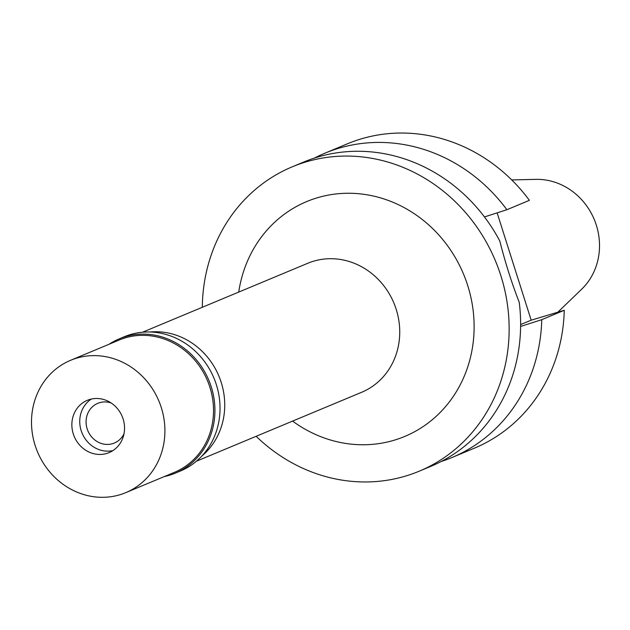 <?xml version="1.0" encoding="UTF-8"?>
<svg xmlns="http://www.w3.org/2000/svg" width="630" height="630" viewBox="0 0 630 630"><rect width="100%" height="100%" fill="white"/><g stroke="black" fill="none" stroke-linecap="round" stroke-linejoin="round"><path stroke-width="0.94" d="M557.826 312.204L581.671 289.209A63.213 58.015 -112.7 0 0 594.247 219.476A63.213 58.015 -112.7 0 0 535.831 179.361L511.741 179.928M514.576 267.844A113.817 104.454 -112.7 0 0 512.726 262.009M520.601 326.45L541.753 319.67A164.895 151.334 67.3 0 1 451.891 457.553L474.406 448.158A164.895 151.334 -112.7 0 0 564.267 310.275L531.177 320.182L497.133 212.853M506.882 209.727L529.389 200.332A164.895 151.334 -112.7 0 0 361.077 138.923A164.895 151.334 -112.7 0 0 347.398 143.805L324.891 153.2A164.895 151.334 67.3 0 1 338.57 148.31A164.895 151.334 67.3 0 1 506.882 209.727L484.462 216.933M531.177 320.182L520.616 324.584M541.753 319.67L564.267 310.275M451.891 457.553A164.895 151.334 67.3 0 1 441.11 461.538M314.472 158.059A164.895 151.334 67.3 0 1 324.891 153.2M202.309 307.282A164.895 151.334 67.3 0 1 292.218 166.832L303.691 162.044A164.895 151.334 -112.7 0 1 317.37 157.154A164.895 151.334 -112.7 0 1 499.787 240.983C505.228 262.537 511.71 282.972 519.238 302.282A164.895 151.334 -112.7 0 1 430.699 466.397L419.226 471.185A164.895 151.334 67.3 0 1 405.547 476.075A164.895 151.334 67.3 0 1 256.15 436.306M292.218 166.832A164.895 151.334 67.3 0 1 305.897 161.949A164.895 151.334 67.3 0 1 498.267 268.096A164.895 151.334 67.3 0 1 419.226 471.185M292.572 421.1A127.26 116.794 -112.7 0 0 394.167 440.22A127.26 116.794 -112.7 0 0 467.704 285.5A127.26 116.794 -112.7 0 0 317.268 197.796A127.26 116.794 -112.7 0 0 238.731 292.084M196.387 461.239L361.62 392.293A69.898 64.15 -112.7 0 0 395.128 306.196A69.898 64.15 -112.7 0 0 313.575 261.198A69.898 64.15 -112.7 0 0 307.779 263.269L142.545 332.223M150.074 331.994A69.898 64.15 67.3 0 1 218.901 376.102A69.898 64.15 67.3 0 1 201.844 456.049M111.163 402.987A21.507 19.743 -112.7 0 0 99.587 402.688A21.507 19.743 -112.7 0 0 97.808 403.326A21.507 19.743 -112.7 0 0 87.491 429.817A21.507 19.743 -112.7 0 0 112.589 443.662A21.507 19.743 -112.7 0 0 114.369 443.024A21.507 19.743 -112.7 0 0 124.008 433.771M112.904 450.6A28.319 25.988 67.3 0 1 82.105 433.188A28.319 25.988 67.3 0 1 91.389 399.042A28.319 25.988 67.3 0 0 82.105 433.188A28.319 25.988 67.3 0 0 112.904 450.6M106.761 453.442A28.319 25.988 -112.7 0 0 109.108 452.6A28.319 25.988 -112.7 0 0 122.685 417.722A28.319 25.988 -112.7 0 0 89.649 399.491A28.319 25.988 -112.7 0 0 87.302 400.334A28.319 25.988 -112.7 0 0 73.726 435.212A28.319 25.988 -112.7 0 0 106.761 453.442M119.865 494.755A71.694 65.796 67.3 0 1 36.225 448.599A71.694 65.796 67.3 0 1 70.591 360.305A71.694 65.796 67.3 0 1 76.545 358.179A71.694 65.796 67.3 0 1 160.185 404.334A71.694 65.796 67.3 0 1 125.811 492.628A71.694 65.796 67.3 0 1 119.865 494.755M125.811 492.628L174.423 472.342A71.694 65.796 -112.7 0 0 208.798 384.048A71.694 65.796 -112.7 0 0 125.157 337.893A71.694 65.796 -112.7 0 0 119.212 340.019L70.591 360.305M109.045 344.256A72.773 66.788 67.3 0 1 119.188 338.861A72.773 66.788 67.3 0 1 125.22 336.704A72.773 66.788 67.3 0 1 210.121 383.552A72.773 66.788 67.3 0 1 175.234 473.177A72.773 66.788 67.3 0 1 169.202 475.327A72.773 66.788 67.3 0 1 164.265 476.587M175.234 473.177L180.361 471.035A72.773 66.788 -112.7 0 0 215.239 381.41A72.773 66.788 -112.7 0 0 130.347 334.569A72.773 66.788 -112.7 0 0 124.315 336.719L119.188 338.861M520.601 326.427L521.861 326.057"/></g></svg>
